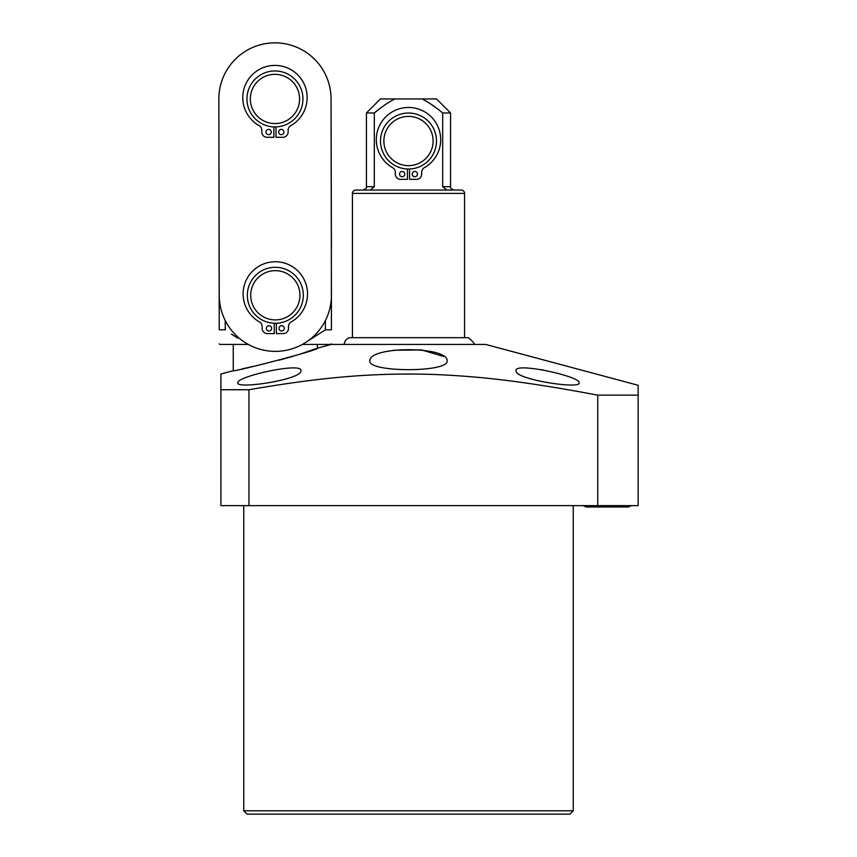 <?xml version="1.0" encoding="UTF-8"?>
<svg xmlns="http://www.w3.org/2000/svg" width="857" height="857" viewBox="0 0 857 857"><rect width="100%" height="100%" fill="white"/><g stroke="black" fill="none" stroke-linecap="round" stroke-linejoin="round"><path stroke-width="1.29" d="M220.913 389.731L220.913 505.63L638.144 505.63L638.144 389.239L638.144 395.141L597.725 395.141C528.737 382.211 484.591 376.502 432.635 374.423C371.477 372.581 319.307 377.648 248.959 389.731L220.913 389.731L220.913 374.006L233.254 370.706L233.254 344.418M243.742 810.786L247.105 814.15L569.873 814.15L573.247 810.786L243.742 810.786L243.742 505.63M573.247 810.786L573.247 505.63M365.05 375.345L369.838 375.066M512.325 381.194L516.085 381.686M579.128 391.692L597.725 395.141L597.725 505.63M298.943 354.552L317.39 348.156L331.359 344.418L485.619 344.418L638.144 385.286L638.144 395.141M242.188 368.842L257.143 365.553M278.911 360.24L293.383 356.233M541.206 369.635L543.263 369.999M443.53 356.437L421.623 349.924L393.042 350.267M369.838 360.893L369.838 360.904C368.938 345.949 448.404 346.046 447.14 360.904C448.832 372.634 367.782 372.527 369.838 360.904M233.254 370.706C230.051 372.913 321.525 349.538 317.39 348.156L317.39 344.418M248.273 344.418L219.788 344.418L219.231 343.85M331.423 343.85L330.856 344.418L302.382 344.418M237.71 338.108L231.465 334.123M218.856 99.048L219.231 295.386A56.091 56.091 0 0 0 275.429 351.37A56.091 56.091 0 0 0 331.423 295.172L331.048 98.834A56.091 56.091 0 0 0 274.84 42.85A56.091 56.091 0 0 0 218.856 99.048L219.231 329.827C219.231 348.66 219.231 348.66 219.231 329.827C219.231 348.66 219.231 348.66 219.231 329.827L225.252 329.827L225.252 320.561M325.403 320.561L325.403 329.827L307.288 341.375M331.348 260.828L331.423 329.827C331.423 348.66 331.423 348.66 331.423 329.827C331.423 348.66 331.423 348.66 331.423 329.827L325.403 329.827M331.048 98.834L331.423 246.805M331.423 260.828C331.423 242.006 331.423 242.006 331.423 260.828C331.423 242.006 331.423 242.006 331.423 260.828M247.33 295.279A27.992 27.992 0 0 1 275.322 267.288A27.992 27.992 0 0 1 303.314 295.279A27.992 27.992 0 0 1 275.322 323.271A27.992 27.992 0 0 1 247.33 295.279M284.288 328.349A2.635 2.635 0 0 1 281.653 330.984A2.635 2.635 0 0 1 279.018 328.349A2.635 2.635 0 0 1 281.653 325.714A2.635 2.635 0 0 1 284.288 328.349M276.382 323.25L276.382 333.619L283.217 333.619A5.271 5.271 0 0 0 288.498 328.349L288.498 326.549A5.271 5.271 0 0 1 291.176 321.953A32.202 32.202 0 0 0 300.046 273.308A32.202 32.202 0 0 0 250.598 273.308A32.202 32.202 0 0 0 259.478 321.953A5.271 5.271 0 0 1 262.156 326.549L262.156 328.349A5.271 5.271 0 0 0 267.427 333.619L274.272 333.619L274.272 323.25M271.637 328.349A2.635 2.635 0 0 1 269.002 330.984A2.635 2.635 0 0 1 266.356 328.349A2.635 2.635 0 0 1 269.002 325.714A2.635 2.635 0 0 1 271.637 328.349M299.95 295.279A24.628 24.628 0 0 1 275.322 319.897A24.628 24.628 0 0 1 250.694 295.279A24.628 24.628 0 0 1 275.322 270.651A24.628 24.628 0 0 1 299.95 295.279M246.955 98.941A27.992 27.992 0 0 1 274.947 70.949A27.992 27.992 0 0 1 302.939 98.941A27.992 27.992 0 0 1 274.947 126.932A27.992 27.992 0 0 1 246.955 98.941M283.913 132.021A2.635 2.635 0 0 1 281.278 134.656A2.635 2.635 0 0 1 278.643 132.021A2.635 2.635 0 0 1 281.278 129.386A2.635 2.635 0 0 1 283.913 132.021M276.008 126.911L276.008 137.291L282.853 137.291A5.271 5.271 0 0 0 288.123 132.021L288.123 130.221A5.271 5.271 0 0 1 290.802 125.625A32.202 32.202 0 0 0 299.682 76.98A32.202 32.202 0 0 0 250.223 76.98A32.202 32.202 0 0 0 259.103 125.625A5.271 5.271 0 0 1 261.781 130.221L261.781 132.021A5.271 5.271 0 0 0 267.052 137.291L273.897 137.291L273.897 126.911M271.262 132.021A2.635 2.635 0 0 1 268.627 134.656A2.635 2.635 0 0 1 265.991 132.021A2.635 2.635 0 0 1 268.627 129.386A2.635 2.635 0 0 1 271.262 132.021M299.575 98.941A24.628 24.628 0 0 1 274.947 123.569A24.628 24.628 0 0 1 250.33 98.941A24.628 24.628 0 0 1 274.947 74.323A24.628 24.628 0 0 1 299.575 98.941M516.085 370.867C514.65 379.458 581.71 389.699 579.128 382.736C580.618 376.416 513.236 361.568 516.085 370.867M237.85 382.736C235.579 389.667 302.114 379.501 300.903 370.867C303.432 361.611 236.746 376.319 237.85 382.736M345.446 340.497L343.914 344.418L345.446 340.497A20.975 20.975 0 0 1 349.035 337.679L352.431 337.679L352.431 193.403A3.364 3.364 0 0 1 355.794 190.04L461.195 190.04A3.364 3.364 0 0 1 464.558 193.403L352.431 193.403M474.682 344.418A20.975 20.975 0 0 0 467.954 337.679L352.431 337.679M467.954 337.679L349.035 337.679M464.558 337.679L464.558 193.403M442.683 112.963C435.056 106.664 428.2 101.994 422.126 98.941L436.545 98.941L450.568 112.963L442.683 112.963L442.683 186.676L446.754 190.04M370.235 190.04L374.305 186.676L374.305 112.963L366.421 112.963L366.421 186.676L374.305 186.676M428.479 102.529L435.281 107.211M366.421 112.963L380.444 98.941L394.863 98.941C388.799 101.983 381.943 106.654 374.305 112.963L381.708 107.211M422.126 98.941L394.863 98.941M380.497 141.019A27.992 27.992 0 0 1 408.489 113.028A27.992 27.992 0 0 1 436.481 141.019A27.992 27.992 0 0 1 408.489 169.011A27.992 27.992 0 0 1 380.497 141.019M417.455 174.089A2.635 2.635 0 0 1 414.82 176.724A2.635 2.635 0 0 1 412.185 174.089A2.635 2.635 0 0 1 414.82 171.454A2.635 2.635 0 0 1 417.455 174.089M409.55 168.99L409.55 179.359L416.395 179.359A5.271 5.271 0 0 0 421.665 174.089L421.665 172.289A5.271 5.271 0 0 1 424.344 167.693A32.202 32.202 0 0 0 433.224 119.048A32.202 32.202 0 0 0 383.765 119.048A32.202 32.202 0 0 0 392.645 167.693A5.271 5.271 0 0 1 395.323 172.289L395.323 174.089A5.271 5.271 0 0 0 400.594 179.359L407.439 179.359L407.439 168.99M404.804 174.089A2.635 2.635 0 0 1 402.169 176.724A2.635 2.635 0 0 1 399.533 174.089A2.635 2.635 0 0 1 402.169 171.454A2.635 2.635 0 0 1 404.804 174.089M433.117 141.019A24.628 24.628 0 0 1 408.489 165.637A24.628 24.628 0 0 1 383.872 141.019A24.628 24.628 0 0 1 408.489 116.391A24.628 24.628 0 0 1 433.117 141.019M248.959 389.731L248.959 505.63M442.683 186.676L450.568 186.676C450 187.822 451.125 188.947 453.931 190.04M366.421 186.676C367.128 187.629 366.014 188.744 363.057 190.04M450.568 112.963L450.568 186.676M631.373 505.63L628.417 506.98L631.373 505.63M586.177 506.98L583.21 505.63L586.177 506.98L628.417 506.98"/></g></svg>
